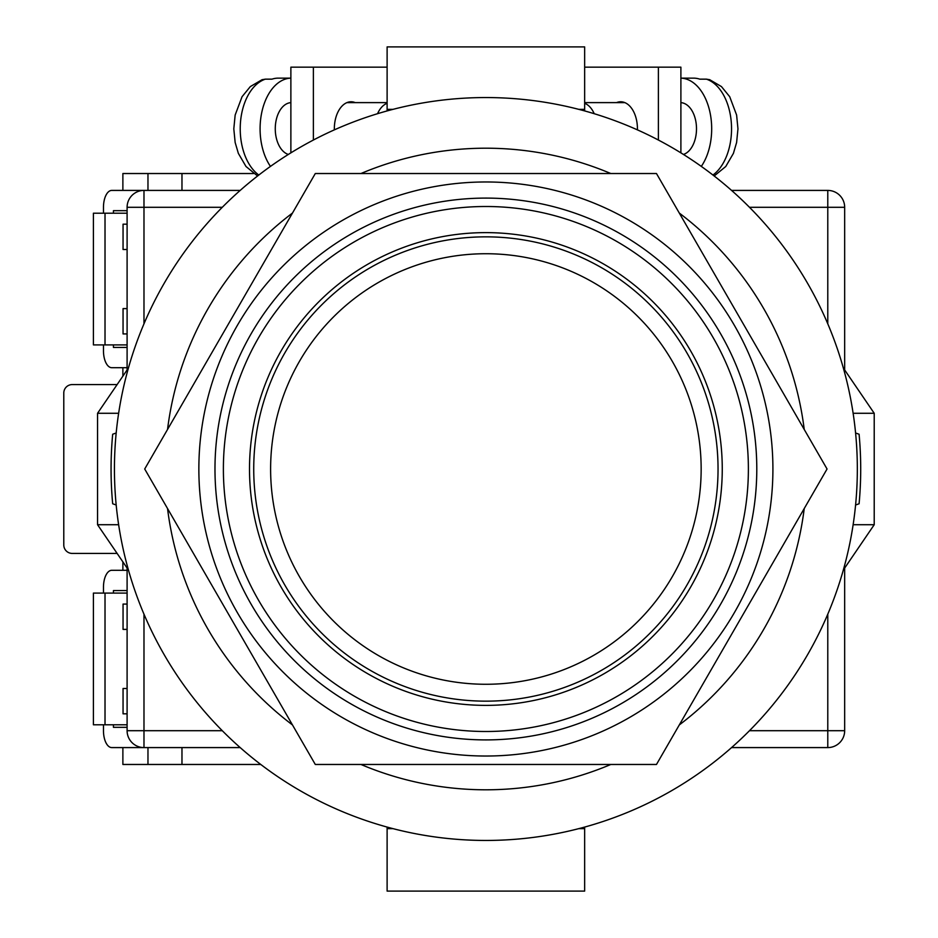 <?xml version="1.0" encoding="UTF-8"?>
<svg xmlns="http://www.w3.org/2000/svg" width="938" height="938" viewBox="0 0 938 938"><rect width="100%" height="100%" fill="white"/><g stroke="black" fill="none" stroke-linecap="round" stroke-linejoin="round"><path stroke-width="1.41" d="M485.884 840.448A371.448 371.448 0 0 0 857.332 469A371.448 371.448 0 0 0 485.884 97.552A371.448 371.448 0 0 0 114.436 469A371.448 371.448 0 0 0 485.884 840.448M116.183 504.996L112.677 503.765A374.825 374.825 0 0 1 112.677 434.235L116.183 433.004M855.585 433.004L859.091 434.235A374.825 374.825 0 0 1 859.091 503.765L855.585 504.996M360.954 764.47A320.796 320.796 0 0 0 610.814 764.47M679.3 724.933A320.796 320.796 0 0 0 804.229 508.537M804.229 429.463A320.796 320.796 0 0 0 679.3 213.067M610.814 173.53A320.796 320.796 0 0 0 360.954 173.53M292.468 213.067A320.796 320.796 0 0 0 167.539 429.463M167.539 508.537A320.796 320.796 0 0 0 292.468 724.933M843.332 570.011L874.216 524.717L853.134 524.717M853.134 413.283L874.216 413.283L874.216 524.717M843.332 367.989L874.216 413.283M128.436 367.989L97.552 413.283L97.552 524.717L118.634 524.717M118.634 413.283L97.552 413.283M128.436 570.011L97.552 524.717M387.113 827.07L387.113 828.629L392.928 828.629M584.655 827.07L584.655 828.629L578.84 828.629M584.655 828.629L584.655 891.1L387.113 891.1L387.113 828.629M387.113 110.93L387.113 46.9L584.655 46.9L584.655 109.371L578.84 109.371M584.655 110.93L584.655 109.371M392.928 109.371L387.113 109.371M637.418 129.866A27.014 16.755 -90 0 0 637.43 128.787A27.014 16.755 -90 0 0 620.675 101.773A27.014 16.755 -90 0 0 616.512 102.617M584.655 67.161L658.382 67.161L658.382 140.032M658.382 67.161L680.894 67.161L680.894 152.859M683.45 154.453A26.17 16.239 -90 0 0 696.5 128.787A26.17 16.239 -90 0 0 680.894 102.641M712.95 175.031A50.652 31.423 -90 0 0 731.546 128.787A50.652 31.423 -90 0 0 706.408 79.155L699.795 79.155A50.652 31.423 90 0 0 693.51 78.135L680.894 78.135A50.652 31.423 90 0 1 711.684 128.787A50.652 31.423 90 0 1 701.307 166.401M594.211 113.697A26.17 16.239 -90 0 0 584.655 103.309M706.408 79.155L709.691 79.695L721.451 86.589L729.717 96.72L736.611 115.034L737.96 128.846L736.611 142.506L733.41 153.375L725.766 166.495L714.181 175.992M334.35 129.866A27.014 16.755 -90 0 1 334.338 128.787A27.014 16.755 -90 0 1 351.093 101.773A27.014 16.755 -90 0 1 355.256 102.617M387.113 67.161L313.386 67.161L313.386 140.032M313.386 67.161L290.874 67.161L290.874 152.859M288.318 154.453A26.17 16.239 -90 0 1 275.268 128.787A26.17 16.239 -90 0 1 290.874 102.641M377.557 113.697A26.17 16.239 -90 0 1 387.113 103.309M258.818 175.031A50.652 31.423 -90 0 1 240.222 128.787A50.652 31.423 -90 0 1 265.36 79.155L271.973 79.155A50.652 31.423 90 0 1 278.258 78.135L290.874 78.135A50.652 31.423 90 0 0 260.084 128.787A50.652 31.423 90 0 0 270.461 166.401M265.36 79.155L262.077 79.695L250.317 86.589L242.051 96.72L235.157 115.034L233.808 128.846L235.157 142.506L238.358 153.375L246.002 166.495L257.587 175.992M240.198 747.586L143.983 747.586A16.884 16.884 0 0 1 127.099 730.702L127.099 568.053M127.099 369.947L127.099 207.298L143.983 207.298L143.983 323.821M827.785 323.821L827.785 207.298L844.669 207.298L844.669 369.947M844.669 568.053L844.669 730.702A16.884 16.884 0 0 1 827.785 747.586L731.57 747.586M103.473 213.207L103.473 207.298A16.884 8.301 90 0 1 111.774 190.414L240.198 190.414M731.57 190.414L827.785 190.414A16.884 16.884 0 0 1 844.669 207.298A16.884 16.884 0 0 0 827.785 190.414L827.785 207.298L749.485 207.298M143.983 190.414A16.884 16.884 0 0 0 127.099 207.298A16.884 16.884 0 0 1 143.983 190.414L143.983 207.298L222.283 207.298M249.508 469A236.376 236.376 0 0 1 485.884 232.624A236.376 236.376 0 0 1 722.26 469A236.376 236.376 0 0 1 485.884 705.376A236.376 236.376 0 0 1 249.508 469M485.884 756.028A287.028 287.028 0 0 1 198.856 469A287.028 287.028 0 0 1 485.884 181.972A287.028 287.028 0 0 1 772.912 469A287.028 287.028 0 0 1 485.884 756.028M485.884 764.47L656.471 764.47L827.058 469L656.471 173.53L315.297 173.53L144.71 469L315.297 764.47L485.884 764.47M718.039 469A232.155 232.155 0 0 1 485.884 701.155A232.155 232.155 0 0 1 253.729 469A232.155 232.155 0 0 1 485.884 236.845A232.155 232.155 0 0 1 718.039 469A232.155 232.155 0 0 0 485.884 236.845A232.155 232.155 0 0 0 253.729 469M127.099 724.793L93.401 724.793L93.401 593.097L127.099 593.097M105.021 724.793L105.021 593.097M127.099 727.325L113.439 727.325L113.439 724.793M113.439 593.097L113.439 590.565L127.099 590.565M103.473 593.097L103.473 587.188A16.884 8.301 -90 0 1 111.774 570.304L127.099 570.304M103.473 724.793L103.473 730.702A16.884 8.301 -90 0 0 111.774 747.586L143.983 747.586L143.983 730.702L222.283 730.702M127.099 210.675L113.439 210.675L113.439 213.207M113.439 344.903L113.439 347.435L127.099 347.435M103.473 344.903L103.473 350.812A16.884 8.301 90 0 0 111.774 367.696L127.099 367.696M127.099 213.207L93.401 213.207L93.401 344.903L127.099 344.903M105.021 213.207L105.021 344.903M253.518 173.53L181.972 173.53L181.972 190.414M117.121 384.58L72.226 384.58A8.442 8.442 0 0 0 63.784 393.022L63.784 544.978A8.442 8.442 0 0 0 72.226 553.42L117.121 553.42M181.972 747.586L181.972 764.47L260.787 764.47M127.099 333.928L123.054 333.928L123.054 308.602L127.099 308.602M127.099 249.508L123.054 249.508L123.054 224.182L127.099 224.182M122.878 190.414L122.878 173.53L147.97 173.53L147.97 190.414M147.97 173.53L181.972 173.53M122.878 561.862L122.878 570.304M122.878 747.586L122.878 764.47L181.972 764.47M122.878 376.138L122.878 367.696M127.099 604.072L123.054 604.072L123.054 629.398L127.099 629.398M127.099 688.492L123.054 688.492L123.054 713.818L127.099 713.818M147.97 764.47L147.97 747.586M143.983 614.179L143.983 730.702L127.099 730.702A16.884 16.884 0 0 0 143.983 747.586M749.485 730.702L827.785 730.702L827.785 614.179M827.785 747.586A16.884 16.884 0 0 0 844.669 730.702L827.785 730.702L827.785 747.586M223.385 469A262.499 262.499 0 0 0 485.884 731.499A262.499 262.499 0 0 0 748.383 469A262.499 262.499 0 0 0 485.884 206.501A262.499 262.499 0 0 0 223.385 469M756.79 469A270.906 270.906 0 0 1 485.884 739.906A270.906 270.906 0 0 1 214.978 469A270.906 270.906 0 0 1 485.884 198.094A270.906 270.906 0 0 1 756.79 469M270.613 469A215.271 215.271 0 0 0 485.884 684.271A215.271 215.271 0 0 0 701.155 469A215.271 215.271 0 0 0 485.884 253.729A215.271 215.271 0 0 0 270.613 469M624.837 102.617L584.655 102.617M346.931 102.617L387.113 102.617"/></g></svg>

